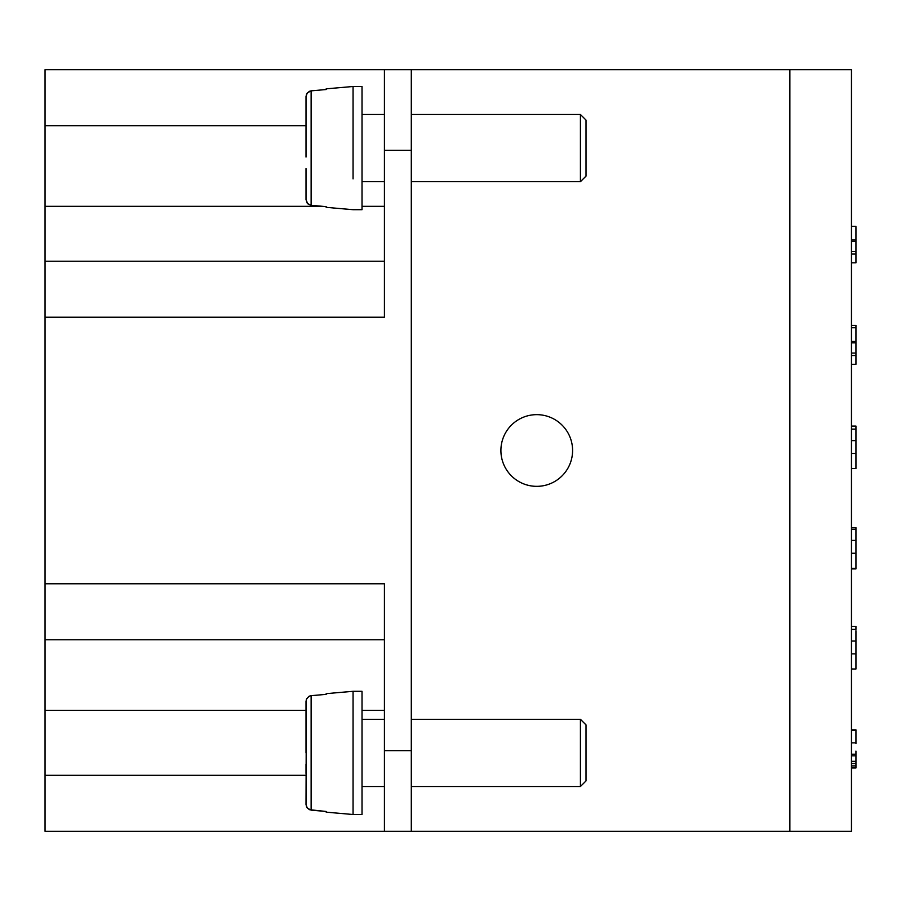 <?xml version="1.0" encoding="UTF-8"?>
<svg xmlns="http://www.w3.org/2000/svg" width="901" height="901" viewBox="0 0 901 901"><rect width="100%" height="100%" fill="white"/><g stroke="black" fill="none" stroke-linecap="round" stroke-linejoin="round"><path stroke-width="1.35" d="M789.873 69.692L411.295 69.692L411.295 831.308L851.468 831.308L851.468 69.692L789.873 69.692L789.873 831.308M384.423 736.106C384.423 714.009 384.423 714.009 384.423 736.106C384.423 714.009 384.423 714.009 384.423 736.106L384.423 831.308L45.05 831.308L411.295 831.308L384.423 831.308L411.295 831.308L384.423 831.308L384.423 583.78L384.423 639.789L45.05 639.789L45.05 583.78L45.05 710.348L306.013 710.348L45.05 710.348L45.05 831.308L384.423 831.308L45.05 831.308L45.05 775.31L306.013 775.31M411.295 736.106C411.295 714.099 411.295 714.099 411.295 736.106M362.022 114.495L384.423 114.495L384.423 164.894L384.423 69.692L384.423 317.22L45.05 317.22L45.05 583.78L384.423 583.78M384.423 164.894C384.423 186.901 384.423 186.901 384.423 164.894M384.423 125.689L384.423 317.22M306.013 125.689L45.05 125.689L45.05 69.692L45.05 206.329L322.479 206.329M45.05 639.789L384.423 639.789L384.423 775.31M384.423 710.348L362.022 710.348L384.423 710.348M45.05 69.692L411.295 69.692L45.05 69.692M45.05 792.103L45.05 769.713M45.05 108.897L45.05 188.41L45.05 108.897M384.423 786.505L362.022 786.505M500.9 450.5A35.837 35.837 -92.4 0 1 554.667 419.461A35.837 35.837 -92.4 0 1 554.667 481.539A35.837 35.837 -92.4 0 1 500.9 450.5A35.837 35.837 88.5 0 0 536.737 486.337A35.837 35.837 88.5 0 0 572.585 450.5M362.022 206.329L384.423 206.329M45.05 206.329L45.05 317.22L45.05 261.211L384.423 261.211L45.05 261.211M851.468 262.833L855.95 262.833L855.95 254.059L851.468 254.059L851.468 251.616L855.95 251.616L855.95 241.389L851.468 241.389M851.468 364.286L855.95 364.286L855.95 355.523L851.468 355.523L851.468 353.079L855.95 353.079L855.95 342.853L851.468 342.853M45.05 238.81L45.05 615.146M45.05 338.494L45.05 282.497M45.05 695.786L45.05 712.59M45.05 205.214L45.05 188.41M855.95 342.853L855.95 341.468L851.468 341.468M855.95 355.523L855.95 353.079M855.95 241.389L855.95 240.004L851.468 240.004M855.95 254.059L855.95 251.616M851.468 765.873L855.95 765.873L855.95 763.53L851.468 763.53M855.95 763.53L855.95 761.334L851.468 761.334M855.95 754.306L855.95 762.685M855.95 753.574L855.95 755.838L851.468 755.838M855.95 751.074L855.95 754.193L851.468 754.193M851.468 742.852L855.95 742.852L855.95 743.55M851.468 669.026L855.95 669.026L851.468 668.97M855.95 668.97L855.95 653.889L851.468 653.889M855.95 653.889L855.95 630.756M851.468 453.462L855.95 453.462L855.95 468.531L851.468 468.531M855.95 453.462L855.95 429.124L851.468 429.203M851.468 568.914L855.95 568.914L855.95 568.317L851.468 568.317M855.95 568.317L855.95 553.248L851.468 553.248M855.95 553.248L855.95 529.191L851.468 529.191M855.95 341.468L855.95 325.374L851.468 325.374M855.95 535.453L855.95 533.595M855.95 529.191L855.95 527.648L851.468 527.648M855.95 742.852L855.95 731.477M855.95 240.004L855.95 227.446M855.95 568.351L851.468 568.351M851.468 629.416L855.95 629.416L855.95 626.42L851.468 626.42M855.95 731.06L855.95 729.844L851.468 729.844M855.95 568.689L851.468 568.689M855.95 429.124L851.468 429.124L855.95 429.124L855.95 426.06L851.468 426.06M851.468 765.884L855.95 765.884L855.95 767.967L851.468 767.967M580.424 786.505L586.022 780.908L586.022 738.91L586.022 780.908L580.424 786.505L411.295 786.505L580.424 786.505L580.424 719.302L411.295 719.302M311.127 695.673L311.127 810.145L326.173 811.474L309.325 809.672L306.655 807.116L306.013 804.492L306.34 699.424L308.705 696.473L310.462 695.775L326.173 694.344L311.127 695.673L309.325 696.146L306.655 698.692L306.013 701.327L306.013 752.909M326.173 812.161L353.057 814.504L362.022 814.504L362.022 691.304L353.057 691.304L353.057 814.504L326.173 812.161L326.173 811.474M306.013 764.104L306.013 773.441M306.013 743.944L306.013 732.378M306.013 804.492L307.275 808.073L311.082 810.134M580.424 719.302L586.022 724.911L586.022 738.91M311.127 205.327L307.782 203.806L306.013 199.673L307.275 203.254L310.462 205.225L326.173 206.656L311.127 205.327L311.127 90.855L326.173 89.526L326.173 88.839L326.173 89.526L311.127 90.855L309.325 91.328L306.655 93.884L306.013 96.508L306.013 148.091L306.013 96.508L307.275 92.927L311.082 90.866M306.013 199.673L306.013 168.622M326.173 88.839L353.057 86.496L353.057 178.894M306.013 127.559L306.013 148.091M326.173 207.343L353.057 209.696L362.022 209.696L362.022 86.496L353.057 86.496M306.013 157.056L306.013 136.896M586.022 120.092L586.022 176.089L580.424 181.698L580.424 114.495L586.022 120.092M580.424 114.495L411.295 114.495M411.295 750.668L384.423 750.668M411.295 150.332L384.423 150.332M855.95 327.75L851.468 327.75L855.95 327.75M362.022 181.698L384.423 181.698M362.022 719.302L384.423 719.302M851.468 641.05L855.95 641.05M851.468 440.623L855.95 440.623M851.468 540.409L855.95 540.409M851.468 730.452L855.95 730.452M851.468 226.331L855.95 226.331M326.173 693.657L353.057 691.304M411.295 181.698L580.424 181.698"/></g></svg>

